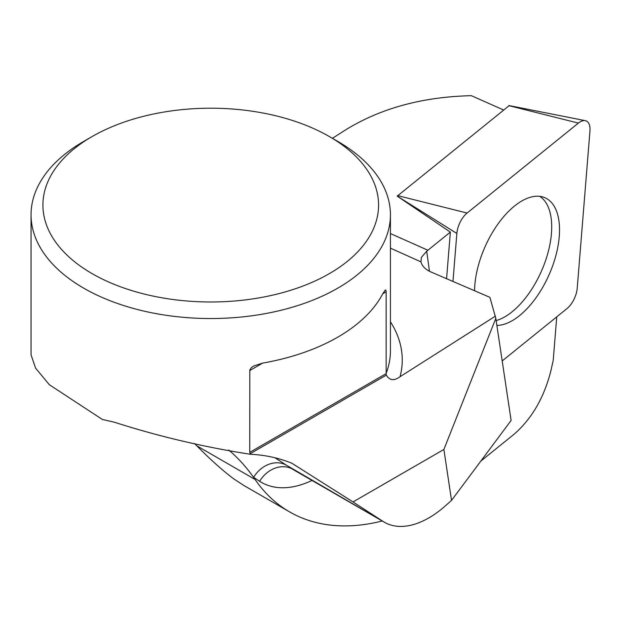 <?xml version="1.0" encoding="UTF-8"?>
<svg xmlns="http://www.w3.org/2000/svg" width="621" height="621" viewBox="0 0 621 621"><rect width="100%" height="100%" fill="white"/><g stroke="black" fill="none" stroke-linecap="round" stroke-linejoin="round"><path stroke-width="0.93" d="M502.195 360.948L566.973 308.598A17.83 9.028 114 0 0 577.227 288.175L589.95 130.992A17.83 9.028 114 0 0 585.3 120.653A17.83 9.028 114 0 0 578.384 123.098L467.101 213.042A17.83 9.028 114 0 0 456.854 233.465L397.215 196.151L450.349 232.099L446.569 278.759M450.349 232.099L427.908 250.24A89.843 45.504 -66 0 1 426.705 251.195L429.453 271.268M556.742 316.865L553.218 360.382L550.92 370.621C544.136 397.549 531.84 418.764 514.025 434.273L480.809 461.116M503.452 109.94L471.37 95.681C422.668 96.829 380.789 108.209 345.742 129.812L332.414 138.32M196.779 445.793L255.045 479.435A299.827 173.104 120 0 0 289.565 511.867L243.618 485.343L233.612 478.775C222.823 470.702 210.542 459.711 196.779 445.793L194.474 443.472M337.808 141.433L329.409 136.581A167.817 96.884 0 0 0 329.402 136.581A167.817 96.884 0 0 0 92.079 136.581A167.817 96.884 0 0 0 92.079 273.605A167.817 96.884 0 0 0 329.402 273.605A167.817 96.884 0 0 0 329.409 136.581L337.801 141.433A179.694 103.746 180 0 1 337.808 141.433A179.694 103.746 180 0 1 390.43 214.788A179.694 103.746 180 0 1 290.783 307.674A179.694 103.746 180 0 1 102.356 297.537A179.694 103.746 180 0 1 31.05 214.788L31.05 354.847L35.607 368.16L49.307 384.694L102.356 419.462L114.217 422.164C158.215 436.307 203.657 447.019 250.542 454.3C264.841 454.921 278.619 457.902 291.886 463.243L353.023 501.939L443.891 449.472L495.814 318.363L489.922 297.35L430.99 271.99C425.424 269.491 422.078 266.122 420.953 261.876L421.38 257.405L426.705 251.195M255.045 479.435A404.31 233.426 120 0 0 253.601 477.363A404.31 233.426 120 0 0 228.753 450.008M312.006 480.452A116.003 66.975 -60 0 1 259.648 481.283L253.601 477.363A26.951 21.999 123 0 1 286.537 465.269L383.11 521.454L353.023 501.939M249.751 452.36L386.153 373.609L386.146 291.808L385.967 290.31L385.299 290.015L382.769 293.756A179.694 103.746 0 0 1 262.66 363.099L253.679 366.01L251.435 367.554L249.813 369.976L249.751 452.36L250.542 454.3M31.05 214.788A179.694 103.746 180 0 1 83.68 141.433L92.079 136.581M386.153 373.609L386.301 375.131C389.546 380.533 394.125 381.053 400.056 376.706L495.418 316.151M495.814 318.363L511.114 420.456L451.529 500.402L443.891 449.472M451.529 500.402L445.249 505.96A89.051 51.411 -60 0 1 384.43 522.261A89.051 51.411 -60 0 1 383.11 521.454M390.43 248.136L420.953 261.876M289.565 511.867A299.827 173.104 120 0 0 382.21 520.98M243.618 485.35L244.775 486.01M274.94 457.762L286.537 465.269M539.703 196.337A68.326 34.605 -66 0 1 545.246 261.511A68.326 34.605 -66 0 1 496.148 320.568M397.215 196.151L509.104 105.71M456.854 233.465L452.957 281.515M496.878 325.435A68.985 34.939 114 0 0 550.765 270.764A68.985 34.939 114 0 0 547.877 199.357A68.985 34.939 114 0 0 543.732 197.253A68.985 34.939 114 0 0 499.036 222.528A68.985 34.939 114 0 0 474.56 290.799M427.908 250.24L390.43 233.574M259.648 481.283A26.951 21.999 123 0 1 292.584 469.189A89.051 51.411 120 0 0 293.896 469.996L384.43 522.261M386.146 373.384A179.694 103.746 0 0 0 390.43 350.857L390.43 214.788M390.43 321.779A191.509 110.569 180 0 1 400.056 376.706M386.301 375.131L250.17 453.726M386.146 291.808L382.769 293.756M262.66 363.099L249.751 370.551M397.502 195.576L467.101 213.042M578.384 123.098L508.785 105.632M508.979 105.562L585.3 120.653"/></g></svg>
